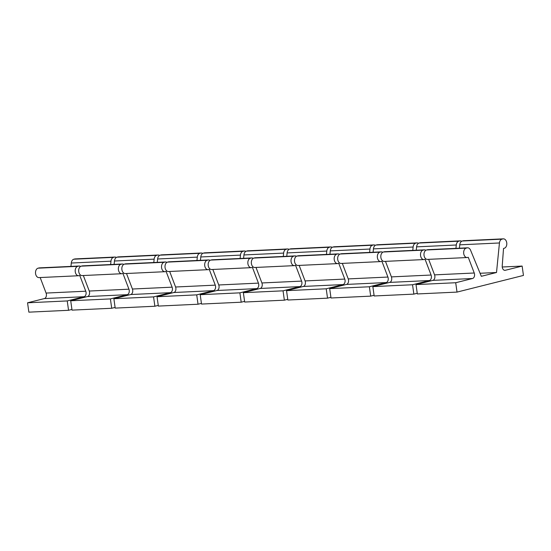 <?xml version="1.0" encoding="UTF-8"?>
<svg xmlns="http://www.w3.org/2000/svg" width="551" height="551" viewBox="0 0 551 551"><rect width="100%" height="100%" fill="white"/><g stroke="black" fill="none" stroke-linecap="round" stroke-linejoin="round"><path stroke-width="0.83" d="M522.134 266.071L523.45 275.431L457.02 292.092L455.705 282.732L472.531 278.51A3.802 2.583 87.3 0 0 474.246 273.007L468.26 257.296L467.544 257.475A4.752 3.23 -92.7 0 1 467.11 257.537A4.752 3.23 -92.7 0 1 463.687 253.267A4.752 3.23 -92.7 0 1 466.229 248.115L467.172 247.881A4.752 3.23 -92.7 0 1 467.606 247.812A4.752 3.23 -92.7 0 1 470.575 250.216L481.326 276.306L496.513 272.497L499.447 242.97A4.752 3.23 -92.7 0 1 501.982 239.148L502.925 238.914A4.752 3.23 -92.7 0 1 503.359 238.845A4.752 3.23 -92.7 0 1 506.782 243.115A4.752 3.23 -92.7 0 1 504.241 248.274L503.531 248.453L502.216 265.995A3.802 2.583 87.3 0 0 504.957 270.341A3.802 2.583 87.3 0 0 505.308 270.286L522.134 266.071L502.23 267.001M459.431 248.198L459.761 244.83A4.752 3.23 -92.7 0 1 462.303 241.007L463.246 240.773A4.752 3.23 -92.7 0 1 463.68 240.704L503.359 238.845M467.11 257.537L427.424 259.397A4.752 3.23 -92.7 0 1 424.001 255.127A4.752 3.23 -92.7 0 1 426.55 249.975L427.486 249.741A4.752 3.23 -92.7 0 1 427.927 249.672L467.606 247.812M474.246 273.007L434.567 274.866L428.65 259.342M434.567 274.866A3.802 2.583 -92.7 0 1 432.845 280.369L416.019 284.591L417.334 293.952L457.02 292.092M496.513 272.497L480.073 273.268M455.705 282.732L416.019 284.591M71.933 309.442L68.551 310.296L67.236 300.936L27.55 302.795L44.376 298.573A3.802 2.583 87.3 0 0 46.091 293.07L40.175 277.546M68.551 310.296L28.866 312.155L27.55 302.795M110.641 264.542L110.971 261.174A4.752 3.23 -92.7 0 1 113.513 257.351L114.456 257.11A4.752 3.23 -92.7 0 1 114.89 257.048A4.752 3.23 -92.7 0 1 116.33 257.469M67.236 300.936L84.055 296.714L44.376 298.573M80.577 266.436A4.752 3.23 -92.7 0 0 79.137 266.016A4.752 3.23 -92.7 0 0 78.703 266.085L77.76 266.319A4.752 3.23 -92.7 0 0 75.218 271.471A4.752 3.23 -92.7 0 0 78.641 275.741A4.752 3.23 -92.7 0 0 79.075 275.679L79.785 275.5L85.777 291.21A3.802 2.583 -92.7 0 1 84.055 296.714M70.955 266.402L71.293 263.034A4.752 3.23 -92.7 0 1 73.834 259.211L74.771 258.97A4.752 3.23 -92.7 0 1 75.212 258.908L114.89 257.048M78.641 275.741L38.956 277.601A4.752 3.23 -92.7 0 1 35.533 273.33A4.752 3.23 -92.7 0 1 38.074 268.179L39.018 267.944A4.752 3.23 -92.7 0 1 39.452 267.876L79.137 266.016M416.267 250.223L416.597 246.855A4.752 3.23 -92.7 0 1 419.139 243.032L420.082 242.791A4.752 3.23 -92.7 0 1 420.516 242.729L460.202 240.87A4.752 3.23 -92.7 0 1 461.642 241.283M417.238 293.263L413.856 294.117L412.541 284.757L429.367 280.535A3.802 2.583 -92.7 0 0 431.082 275.032L425.096 259.321L424.38 259.5A4.752 3.23 -92.7 0 1 423.946 259.562L384.261 261.422A4.752 3.23 -92.7 0 1 380.837 257.152A4.752 3.23 -92.7 0 1 383.386 252L384.329 251.759A4.752 3.23 -92.7 0 1 384.763 251.697L424.442 249.837A4.752 3.23 -92.7 0 1 425.882 250.257M431.082 275.032L391.403 276.891L385.486 261.367M391.403 276.891A3.802 2.583 -92.7 0 1 389.681 282.394L372.855 286.616L374.17 295.977L413.856 294.117M455.946 248.363L456.283 244.995A4.752 3.23 -92.7 0 1 458.818 241.173L459.761 240.932A4.752 3.23 -92.7 0 1 460.202 240.87M423.946 259.562A4.752 3.23 -92.7 0 1 420.523 255.292A4.752 3.23 -92.7 0 1 423.065 250.14L424.008 249.899A4.752 3.23 -92.7 0 1 424.442 249.837M412.541 284.757L372.855 286.616M374.074 295.288L370.692 296.135L331.006 297.995L329.691 288.634L346.517 284.412A3.802 2.583 -92.7 0 0 348.239 278.909L342.323 263.385M370.692 296.135L369.377 286.775L329.691 288.634M373.103 252.241L373.433 248.88A4.752 3.23 -92.7 0 1 375.975 245.05L376.918 244.816A4.752 3.23 -92.7 0 1 377.352 244.754L417.038 242.895A4.752 3.23 -92.7 0 1 418.478 243.308M369.377 286.775L386.203 282.56A3.802 2.583 -92.7 0 0 387.918 277.05L381.933 261.339L381.216 261.518A4.752 3.23 -92.7 0 1 380.782 261.587L341.103 263.447A4.752 3.23 -92.7 0 1 337.68 259.177A4.752 3.23 -92.7 0 1 340.222 254.018L341.165 253.784A4.752 3.23 -92.7 0 1 341.599 253.722L381.278 251.862A4.752 3.23 -92.7 0 1 382.718 252.275M412.782 250.381L413.119 247.02A4.752 3.23 -92.7 0 1 415.661 243.191L416.597 242.957A4.752 3.23 -92.7 0 1 417.038 242.895M380.782 261.587A4.752 3.23 -92.7 0 1 377.359 257.317A4.752 3.23 -92.7 0 1 379.901 252.158L380.844 251.924A4.752 3.23 -92.7 0 1 381.278 251.862M330.91 297.313L327.528 298.16L287.849 300.019L286.534 290.659L303.36 286.437A3.802 2.583 -92.7 0 0 305.075 280.934L299.159 265.41M327.528 298.16L326.213 288.8L286.534 290.659M329.939 254.266L330.269 250.898A4.752 3.23 -92.7 0 1 332.811 247.075L333.754 246.841A4.752 3.23 -92.7 0 1 334.188 246.772L373.874 244.913A4.752 3.23 -92.7 0 1 375.314 245.333M326.213 288.8L343.039 284.578A3.802 2.583 -92.7 0 0 344.761 279.075L338.769 263.364L338.052 263.543A4.752 3.23 -92.7 0 1 337.618 263.605L297.939 265.465A4.752 3.23 -92.7 0 1 294.516 261.195A4.752 3.23 -92.7 0 1 297.058 256.043L298.001 255.809A4.752 3.23 -92.7 0 1 298.435 255.74L338.114 253.88A4.752 3.23 -92.7 0 1 339.554 254.3M369.618 252.406L369.955 249.038A4.752 3.23 -92.7 0 1 372.497 245.216L373.433 244.981A4.752 3.23 -92.7 0 1 373.874 244.913M337.618 263.605A4.752 3.23 -92.7 0 1 334.195 259.335A4.752 3.23 -92.7 0 1 336.737 254.183L337.68 253.949A4.752 3.23 -92.7 0 1 338.114 253.88M287.753 299.331L284.364 300.178L244.685 302.038L243.37 292.684L260.196 288.462A3.802 2.583 -92.7 0 0 261.911 282.959L255.995 267.435M284.364 300.178L283.049 290.825L243.37 292.684M286.775 256.291L287.105 252.923A4.752 3.23 -92.7 0 1 289.647 249.1L290.591 248.859A4.752 3.23 -92.7 0 1 291.024 248.797L330.71 246.938A4.752 3.23 -92.7 0 1 332.15 247.351M283.049 290.825L299.875 286.603A3.802 2.583 -92.7 0 0 301.597 281.1L295.605 265.389L294.888 265.568A4.752 3.23 -92.7 0 1 294.454 265.63L254.776 267.49A4.752 3.23 -92.7 0 1 251.352 263.22A4.752 3.23 -92.7 0 1 253.894 258.068L254.837 257.827A4.752 3.23 -92.7 0 1 255.271 257.765L294.95 255.905A4.752 3.23 -92.7 0 1 296.397 256.325M326.454 254.431L326.791 251.063A4.752 3.23 -92.7 0 1 329.333 247.241L330.276 247A4.752 3.23 -92.7 0 1 330.71 246.938M294.454 265.63A4.752 3.23 -92.7 0 1 291.031 261.36A4.752 3.23 -92.7 0 1 293.573 256.208L294.516 255.967A4.752 3.23 -92.7 0 1 294.95 255.905M244.589 301.356L241.2 302.203L201.521 304.062L200.206 294.702L217.032 290.48A3.802 2.583 -92.7 0 0 218.747 284.977L212.831 269.453M241.2 302.203L239.885 292.843L200.206 294.702M243.611 258.309L243.941 254.948A4.752 3.23 -92.7 0 1 246.483 251.118L247.427 250.884A4.752 3.23 -92.7 0 1 247.86 250.822L287.546 248.962A4.752 3.23 -92.7 0 1 288.986 249.376M239.885 292.843L256.711 288.621A3.802 2.583 -92.7 0 0 258.433 283.118L252.441 267.407L251.724 267.586A4.752 3.23 -92.7 0 1 251.29 267.655L211.612 269.515A4.752 3.23 -92.7 0 1 208.188 265.245A4.752 3.23 -92.7 0 1 210.73 260.086L211.674 259.852A4.752 3.23 -92.7 0 1 212.107 259.79L251.793 257.93A4.752 3.23 -92.7 0 1 253.233 258.343M283.29 256.449L283.627 253.088A4.752 3.23 -92.7 0 1 286.169 249.259L287.112 249.024A4.752 3.23 -92.7 0 1 287.546 248.962M251.29 267.655A4.752 3.23 -92.7 0 1 247.867 263.385A4.752 3.23 -92.7 0 1 250.416 258.226L251.352 257.992A4.752 3.23 -92.7 0 1 251.793 257.93M201.425 303.381L198.036 304.228L158.357 306.087L157.042 296.727L173.868 292.505A3.802 2.583 -92.7 0 0 175.583 287.002L169.667 271.478M198.036 304.228L196.721 294.868L157.042 296.727M200.447 260.334L200.784 256.966A4.752 3.23 -92.7 0 1 203.319 253.143L204.263 252.902A4.752 3.23 -92.7 0 1 204.696 252.84L244.382 250.98A4.752 3.23 -92.7 0 1 245.822 251.401M196.721 294.868L213.547 290.646A3.802 2.583 -92.7 0 0 215.269 285.142L209.277 269.432L208.567 269.611A4.752 3.23 -92.7 0 1 208.126 269.673L168.448 271.533A4.752 3.23 -92.7 0 1 165.024 267.263A4.752 3.23 -92.7 0 1 167.566 262.111L168.51 261.877A4.752 3.23 -92.7 0 1 168.943 261.808L208.629 259.948A4.752 3.23 -92.7 0 1 210.069 260.368M240.133 258.474L240.463 255.106A4.752 3.23 -92.7 0 1 243.005 251.284L243.948 251.049A4.752 3.23 -92.7 0 1 244.382 250.98M208.126 269.673A4.752 3.23 -92.7 0 1 204.703 265.403A4.752 3.23 -92.7 0 1 207.252 260.251L208.188 260.017A4.752 3.23 -92.7 0 1 208.629 259.948M158.261 305.399L154.872 306.246L115.193 308.105L113.878 298.745L130.704 294.53A3.802 2.583 -92.7 0 0 132.419 289.02L126.503 273.503M154.872 306.246L153.557 296.893L113.878 298.745M157.283 262.359L157.62 258.991A4.752 3.23 -92.7 0 1 160.155 255.161L161.099 254.927A4.752 3.23 -92.7 0 1 161.533 254.865L201.218 253.005A4.752 3.23 -92.7 0 1 202.658 253.419M153.557 296.893L170.383 292.671A3.802 2.583 -92.7 0 0 172.105 287.167L166.113 271.457L165.403 271.636A4.752 3.23 -92.7 0 1 164.963 271.698L125.284 273.558A4.752 3.23 -92.7 0 1 121.861 269.287A4.752 3.23 -92.7 0 1 124.402 264.136L125.346 263.895A4.752 3.23 -92.7 0 1 125.78 263.833L165.465 261.973A4.752 3.23 -92.7 0 1 166.905 262.393M196.969 260.499L197.299 257.131A4.752 3.23 -92.7 0 1 199.841 253.308L200.784 253.067A4.752 3.23 -92.7 0 1 201.218 253.005M164.963 271.698A4.752 3.23 -92.7 0 1 161.539 267.428A4.752 3.23 -92.7 0 1 164.088 262.276L165.024 262.035A4.752 3.23 -92.7 0 1 165.465 261.973M115.097 307.424L111.708 308.271L72.029 310.13L70.714 300.77L87.54 296.548A3.802 2.583 -92.7 0 0 89.255 291.045L83.339 275.521M111.708 308.271L110.393 298.911L70.714 300.77M114.119 264.377L114.456 261.009A4.752 3.23 -92.7 0 1 116.991 257.186L117.935 256.952A4.752 3.23 -92.7 0 1 118.375 256.883L158.054 255.023A4.752 3.23 -92.7 0 1 159.494 255.444M110.393 298.911L127.219 294.689A3.802 2.583 -92.7 0 0 128.941 289.185L122.949 273.475L122.239 273.654A4.752 3.23 -92.7 0 1 121.799 273.723L82.12 275.583A4.752 3.23 -92.7 0 1 78.697 271.306A4.752 3.23 -92.7 0 1 81.238 266.154L82.182 265.919A4.752 3.23 -92.7 0 1 82.616 265.858L122.301 263.998A4.752 3.23 -92.7 0 1 123.741 264.411M153.805 262.517L154.135 259.149A4.752 3.23 -92.7 0 1 156.677 255.327L157.62 255.092A4.752 3.23 -92.7 0 1 158.054 255.023M121.799 273.723A4.752 3.23 -92.7 0 1 118.375 269.446A4.752 3.23 -92.7 0 1 120.924 264.294L121.867 264.06A4.752 3.23 -92.7 0 1 122.301 263.998M499.447 242.97L459.761 244.83M501.982 239.148L462.303 241.007M502.925 238.914L463.246 240.773M505.308 270.286L504.606 270.321M472.531 278.51L432.845 280.369M466.229 248.115L426.55 249.975M467.172 247.881L427.486 249.741M110.971 261.174L71.293 263.034M78.703 266.085L39.018 267.944M77.76 266.319L38.074 268.179M85.777 291.21L46.091 293.07M114.456 257.11L74.771 258.97M113.513 257.351L73.834 259.211M456.283 244.995L416.597 246.855M458.818 241.173L419.139 243.032M459.761 240.932L420.082 242.791M429.367 280.535L389.681 282.394M423.065 250.14L383.386 252M424.008 249.899L384.329 251.759M413.119 247.02L373.433 248.88M415.661 243.191L375.975 245.05M416.597 242.957L376.918 244.816M386.203 282.56L346.517 284.412M387.918 277.05L348.239 278.909M379.901 252.158L340.222 254.018M380.844 251.924L341.165 253.784M369.955 249.038L330.269 250.898M372.497 245.216L332.811 247.075M373.433 244.981L333.754 246.841M343.039 284.578L303.36 286.437M344.761 279.075L305.075 280.934M336.737 254.183L297.058 256.043M337.68 253.949L298.001 255.809M326.791 251.063L287.105 252.923M329.333 247.241L289.647 249.1M330.276 247L290.591 248.859M299.875 286.603L260.196 288.462M301.597 281.1L261.911 282.959M293.573 256.208L253.894 258.068M294.516 255.967L254.837 257.827M283.627 253.088L243.941 254.948M286.169 249.259L246.483 251.118M287.112 249.024L247.427 250.884M256.711 288.621L217.032 290.48M258.433 283.118L218.747 284.977M250.416 258.226L210.73 260.086M251.352 257.992L211.674 259.852M240.463 255.106L200.784 256.966M243.005 251.284L203.319 253.143M243.948 251.049L204.263 252.902M213.547 290.646L173.868 292.505M215.269 285.142L175.583 287.002M207.252 260.251L167.566 262.111M208.188 260.017L168.51 261.877M197.299 257.131L157.62 258.991M199.841 253.308L160.155 255.161M200.784 253.067L161.099 254.927M170.383 292.671L130.704 294.53M172.105 287.167L132.419 289.02M164.088 262.276L124.402 264.136M165.024 262.035L125.346 263.895M154.135 259.149L114.456 261.009M156.677 255.327L116.991 257.186M157.62 255.092L117.935 256.952M127.219 294.689L87.54 296.548M128.941 289.185L89.255 291.045M120.924 264.294L81.238 266.154M121.867 264.06L82.182 265.919"/></g></svg>
